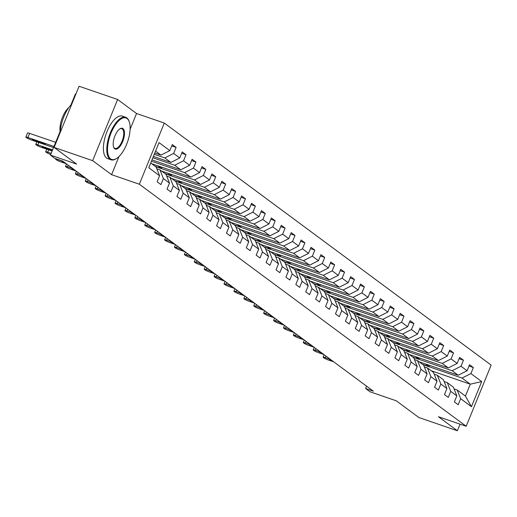 <?xml version="1.0" encoding="UTF-8"?>
<svg xmlns="http://www.w3.org/2000/svg" width="517" height="517" viewBox="0 0 517 517"><rect width="100%" height="100%" fill="white"/><g stroke="black" fill="none" stroke-linecap="round" stroke-linejoin="round"><path stroke-width="0.78" d="M75.876 94.1L75.417 93.939L70.9 105.022M117.617 99.49L79.075 86.249L54.117 147.416L92.653 160.664L111.582 174.681L139.332 184.214L164.29 123.046L136.546 113.507L117.617 99.49L92.653 160.664M139.332 184.214L466.185 426.267L491.15 365.099L164.29 123.046M466.185 426.267L438.442 416.734L457.371 430.751L460.059 424.16M457.371 430.751L418.828 417.51L396.281 400.811L370.075 391.802L365.629 388.513L373.332 391.162L62.609 161.052L54.905 158.402L50.459 155.113L76.665 164.115L54.117 147.416M150.712 163.01L156.108 167.01L159.579 175.741L157.116 181.777L160.923 184.601L163.385 178.565L169.486 183.083L167.023 189.112L170.836 191.936L173.298 185.9L179.393 190.418L176.93 196.454L180.743 199.271L183.205 193.242L189.3 197.752L186.837 203.788L190.65 206.613L193.112 200.577L199.213 205.094L196.751 211.13L200.557 213.948L203.019 207.918L209.12 212.429L206.658 218.465L210.471 221.289L212.933 215.253L219.027 219.77L216.565 225.806L220.378 228.624L222.84 222.594L228.934 227.105L226.472 233.141L230.285 235.965L232.747 229.929L238.848 234.447L236.385 240.476L240.192 243.3L242.654 237.264L248.755 241.782L246.292 247.817L250.105 250.642L252.567 244.606L258.662 249.123L256.199 255.152L260.012 257.977L262.474 251.941L268.575 256.458L266.106 262.494L269.919 265.318L272.381 259.282L278.482 263.799L276.02 269.829L279.826 272.653L282.288 266.617L288.389 271.134L285.927 277.17L289.74 279.988L292.202 273.958L298.296 278.469L295.834 284.505L299.647 287.329L302.109 281.293L308.21 285.811L305.741 291.846L309.554 294.664L312.016 288.635L318.117 293.145L315.654 299.181L319.461 302.006L321.923 295.97L328.024 300.487L325.561 306.523L329.374 309.34L331.836 303.311L337.931 307.822L335.468 313.858L339.281 316.682L341.743 310.646L347.844 315.163L345.375 321.193L349.188 324.017L351.65 317.981L357.751 322.498L355.289 328.534L359.095 331.358L361.564 325.322L367.658 329.84L365.196 335.869L369.009 338.693L371.471 332.657L377.565 337.174L375.103 343.21L378.916 346.035L381.378 339.999L387.479 344.516L385.01 350.545L388.823 353.369L391.285 347.334L397.386 351.851L394.923 357.887L398.73 360.704L401.198 354.675L407.293 359.186L404.83 365.222L408.643 368.046L411.105 362.01L417.2 366.527L414.737 372.563L418.55 375.381L421.012 369.351L427.113 373.862L424.651 379.898L428.457 382.722L430.919 376.686L437.02 381.203L434.558 387.239L438.364 390.057L440.833 384.028L446.927 388.538L444.465 394.574L448.278 397.399L450.74 391.363L456.834 395.88L454.372 401.909L458.185 404.733L460.647 398.697L471.446 406.698L481.702 381.565L470.296 384.183L462.036 378.063L422.984 364.647M159.579 175.741L148.78 167.747L159.036 142.614L169.834 150.615L172.297 144.579L176.103 147.403L171.754 145.904M481.702 381.565L470.903 373.571L473.365 367.535L469.552 364.718L467.09 370.747L460.996 366.236L463.458 360.2L459.645 357.376L457.183 363.412L451.082 358.895L453.545 352.859L449.738 350.041L447.276 356.071L441.175 351.56L443.638 345.524L439.825 342.7L437.363 348.736L431.268 344.219L433.731 338.183L429.918 335.365L427.456 341.401L421.361 336.884L423.824 330.848L420.011 328.024L417.549 334.06L411.448 329.542L413.91 323.513L410.104 320.689L407.642 326.725L401.541 322.207L404.003 316.171L400.19 313.347L397.728 319.383L391.634 314.866L394.096 308.836L390.283 306.012L387.821 312.048L381.727 307.531L384.189 301.495L380.376 298.671L377.914 304.707L371.813 300.19L374.276 294.16L370.469 291.336L368.007 297.372L361.906 292.855L364.369 286.819L360.556 284.001L358.094 290.031L351.999 285.52L354.462 279.484L350.649 276.66L348.187 282.696L342.092 278.178L344.555 272.142L340.742 269.325L338.28 275.354L332.179 270.843L334.641 264.807L330.835 261.983L328.373 268.019L322.272 263.502L324.734 257.466L320.921 254.648L318.459 260.684L312.365 256.167L314.827 250.131L311.014 247.307L308.552 253.343L302.458 248.826L304.92 242.796L301.107 239.972L298.645 246.008L292.544 241.491L295.007 235.455L291.2 232.631L288.738 238.667L282.637 234.149L285.1 228.12L281.287 225.296L278.825 231.332L272.73 226.814L275.193 220.778L271.38 217.954L268.918 223.99L262.823 219.473L265.286 213.443L261.473 210.619L259.011 216.655L252.91 212.138L255.372 206.102L251.566 203.284L249.104 209.314L243.003 204.803L245.465 198.767L241.652 195.943L239.19 201.979L233.096 197.462L235.558 191.426L231.745 188.608L229.283 194.638L223.189 190.127L225.651 184.091L221.838 181.267L219.376 187.303L213.275 182.785L215.738 176.749L211.931 173.932L209.469 179.968L203.368 175.45L205.831 169.414L202.018 166.59L199.556 172.626L193.461 168.109L195.924 162.079L192.111 159.255L189.649 165.291L183.554 160.774L186.017 154.738L182.204 151.914L179.742 157.95L173.641 153.433L176.103 147.403M169.486 183.083L166.015 174.345L159.921 169.834L156.806 168.762M154.26 154.318L164.781 157.931L170.875 162.448L153.394 156.438M159.921 169.834L163.385 178.565M173.641 153.433L164.781 157.931M179.742 157.95L170.875 162.448M179.393 190.418L175.929 181.687L169.828 177.169L166.713 176.097M152.851 157.763L174.688 165.266L180.782 169.783L151.985 159.889L151.513 161.046M169.828 177.169L173.298 185.9M183.554 160.774L174.688 165.266M189.649 165.291L180.782 169.783M189.3 197.752L185.836 189.022L179.735 184.511L176.62 183.438M151.442 161.214L184.595 172.607L190.695 177.118L151.643 163.702M179.735 184.511L183.205 193.242M193.461 168.109L184.595 172.607M199.556 172.626L190.695 177.118M199.213 205.094L195.743 196.363L189.649 191.846L186.534 190.773M155.449 166.526L194.502 179.942L200.602 184.459L161.55 171.037M189.649 191.846L193.112 200.577M203.368 175.45L194.502 179.942M209.469 179.968L200.602 184.459M209.12 212.429L205.65 203.698L199.556 199.181L196.441 198.114M165.362 173.861L204.415 187.283L210.509 191.794L171.457 178.378M199.556 199.181L203.019 207.918M213.275 182.785L204.415 187.283M219.376 187.303L210.509 191.794M219.027 219.77L215.563 211.039L209.463 206.522L206.348 205.449M175.269 181.202L214.322 194.618L220.416 199.135L181.364 185.713M209.463 206.522L212.933 215.253M223.189 190.127L214.322 194.618M229.283 194.638L220.416 199.135M228.934 227.105L225.47 218.374L219.37 213.857L216.255 212.791M185.176 188.537L224.229 201.96L230.33 206.47L191.277 193.054M219.37 213.857L222.84 222.594M233.096 197.462L224.229 201.96M239.19 201.979L230.33 206.47M238.848 234.447L235.377 225.716L229.283 221.198L226.168 220.126M195.083 195.872L234.136 209.295L240.237 213.812L201.184 200.389M229.283 221.198L232.747 229.929M243.003 204.803L234.136 209.295M249.104 209.314L240.237 213.812M248.755 241.782L245.284 233.051L239.19 228.533L236.075 227.467M204.997 203.213L244.05 216.629L250.144 221.147L211.091 207.731M239.19 228.533L242.654 237.264M252.91 212.138L244.05 216.629M259.011 216.655L250.144 221.147M258.662 249.123L255.198 240.392L249.097 235.875L245.982 234.802M214.904 210.548L253.957 223.971L260.051 228.488L220.998 215.066M249.097 235.875L252.567 244.606M262.823 219.473L253.957 223.971M268.918 223.99L260.051 228.488M268.575 256.458L265.105 247.727L259.004 243.21L255.889 242.143M224.811 217.89L263.864 231.306L269.964 235.823L230.912 222.407M259.004 243.21L262.474 251.941M272.73 226.814L263.864 231.306M278.825 231.332L269.964 235.823M278.482 263.799L275.012 255.062L268.918 250.551L265.803 249.478M234.718 225.225L273.771 238.647L279.871 243.164L240.819 229.742M268.918 250.551L272.381 259.282M282.637 234.149L273.771 238.647M288.738 238.667L279.871 243.164M288.389 271.134L284.919 262.403L278.825 257.886L275.71 256.813M244.631 232.566L283.684 245.982L289.779 250.499L250.726 237.077M278.825 257.886L282.288 266.617M292.544 241.491L283.684 245.982M298.645 246.008L289.779 250.499M298.296 278.469L294.832 269.738L288.732 265.227L285.617 264.155M254.538 239.901L293.591 253.324L299.686 257.834L260.639 244.418M288.732 265.227L292.202 273.958M302.458 248.826L293.591 253.324M308.552 253.343L299.686 257.834M308.21 285.811L304.739 277.08L298.639 272.562L295.524 271.49M264.445 247.242L303.498 260.658L309.599 265.176L270.546 251.753M298.639 272.562L302.109 281.293M312.365 256.167L303.498 260.658M318.459 260.684L309.599 265.176M318.117 293.145L314.646 284.415L308.552 279.897L305.437 278.831M274.353 254.577L313.405 268L319.506 272.511L280.453 259.095M308.552 279.897L312.016 288.635M322.272 263.502L313.405 268M328.373 268.019L319.506 272.511M328.024 300.487L324.553 291.756L318.459 287.239L315.344 286.166M284.266 261.919L323.319 275.335L329.413 279.852L290.36 266.429M318.459 287.239L321.923 295.97M332.179 270.843L323.319 275.335M338.28 275.354L329.413 279.852M337.931 307.822L334.467 299.091L328.366 294.574L325.251 293.507M294.173 269.254L333.226 282.676L339.32 287.187L300.274 273.771M328.366 294.574L331.836 303.311M342.092 278.178L333.226 282.676M348.187 282.696L339.32 287.187M347.844 315.163L344.374 306.432L338.273 301.915L335.158 300.842M304.08 276.589L343.133 290.011L349.233 294.528L310.181 281.106M338.273 301.915L341.743 310.646M351.999 285.52L343.133 290.011M358.094 290.031L349.233 294.528M357.751 322.498L354.281 313.767L348.187 309.25L345.072 308.184M313.987 283.93L353.04 297.346L359.141 301.863L320.088 288.447M348.187 309.25L351.65 317.981M361.906 292.855L353.04 297.346M368.007 297.372L359.141 301.863M367.658 329.84L364.188 321.109L358.094 316.591L354.979 315.519M323.9 291.265L362.953 304.687L369.048 309.205L329.995 295.782M358.094 316.591L361.564 325.322M371.813 300.19L362.953 304.687M377.914 304.707L369.048 309.205M377.565 337.174L374.101 328.444L368.001 323.926L364.886 322.86M333.808 298.606L372.86 312.022L378.955 316.54L339.908 303.124M368.001 323.926L371.471 332.657M381.727 307.531L372.86 312.022M387.821 312.048L378.955 316.54M387.479 344.516L384.008 335.779L377.908 331.268L374.793 330.195M343.715 305.941L382.767 319.364L388.868 323.881L349.815 310.458M377.908 331.268L381.378 339.999M391.634 314.866L382.767 319.364M397.728 319.383L388.868 323.881M397.386 351.851L393.915 343.12L387.821 338.603L384.706 337.53M353.622 313.283L392.674 326.699L398.775 331.216L359.722 317.793M387.821 338.603L391.285 347.334M401.541 322.207L392.674 326.699M407.642 326.725L398.775 331.216M407.293 359.186L403.822 350.455L397.728 345.944L394.613 344.871M363.535 320.618L402.588 334.04L408.682 338.551L369.629 325.135M397.728 345.944L401.198 354.675M411.448 329.542L402.588 334.04M417.549 334.06L408.682 338.551M417.2 366.527L413.736 357.796L407.635 353.279L404.52 352.206M373.442 327.959L412.495 341.375L418.589 345.892L379.543 332.47M407.635 353.279L411.105 362.01M421.361 336.884L412.495 341.375M427.456 341.401L418.589 345.892M427.113 373.862L423.643 365.131L417.542 360.614L414.427 359.548M383.349 335.294L422.402 348.716L428.503 353.227L389.45 339.811M417.542 360.614L421.012 369.351M431.268 344.219L422.402 348.716M437.363 348.736L428.503 353.227M437.02 381.203L433.55 372.473L427.456 367.955L424.341 366.883M393.263 342.635L432.309 356.051L438.41 360.569L399.357 347.146M427.456 367.955L430.919 376.686M441.175 351.56L432.309 356.051M447.276 356.071L438.41 360.569M446.927 388.538L443.463 379.808L437.363 375.29L434.248 374.224M403.17 349.97L442.222 363.393L448.317 367.904L409.264 354.488M437.363 375.29L440.833 384.028M451.082 358.895L442.222 363.393M457.183 363.412L448.317 367.904M456.834 395.88L453.37 387.149L447.27 382.632L444.155 381.559M413.077 357.305L452.129 370.728L458.224 375.245L419.177 361.822M447.27 382.632L450.74 391.363M460.996 366.236L452.129 370.728M467.09 370.747L458.224 375.245M471.446 406.698L465.436 396.087L457.177 389.967L454.062 388.9M431.243 370.76L470.296 384.183L465.436 396.087M457.177 389.967L460.647 398.697M470.903 373.571L462.036 378.063M60.069 131.551L50.459 155.113M366.585 386.16L365.629 388.513M154.803 152.987L160.968 155.106L155.565 151.106M169.834 150.615L160.968 155.106M473.365 367.535L469.009 366.042M429.433 365.351L428.961 366.508L422.512 364.291M428.961 366.508L425.627 364.039M419.526 358.01L419.054 359.173L412.605 356.956M419.054 359.173L415.72 356.704M463.458 360.2L459.102 358.701M409.619 350.675L409.141 351.838L402.691 349.621M409.141 351.838L405.806 349.363M453.545 352.859L449.195 351.366M399.712 343.333L399.234 344.496L392.784 342.28M399.234 344.496L395.899 342.028M443.638 345.524L439.288 344.031M389.799 335.998L389.327 337.162L382.877 334.945M389.327 337.162L385.992 334.686M433.731 338.183L429.375 336.69M379.892 328.663L379.42 329.82L372.97 327.604M379.42 329.82L376.079 327.351M423.824 330.848L419.468 329.355M369.985 321.322L369.506 322.485L363.057 320.269M369.506 322.485L366.172 320.01M413.91 323.513L409.561 322.013M360.078 313.987L359.599 315.144L353.15 312.927M359.599 315.144L356.265 312.675M404.003 316.171L399.654 314.679M350.164 306.646L349.692 307.809L343.243 305.592M349.692 307.809L346.358 305.34M394.096 308.836L389.74 307.337M340.257 299.311L339.785 300.467L333.329 298.251M339.785 300.467L336.444 297.999M384.189 301.495L379.833 300.002M330.35 291.969L329.872 293.133L323.422 290.916M329.872 293.133L326.537 290.664M374.276 294.16L369.926 292.661M320.443 284.634L319.965 285.791L313.515 283.575M319.965 285.791L316.63 283.322M364.369 286.819L360.019 285.326M310.53 277.293L310.058 278.456L303.608 276.24M310.058 278.456L306.723 275.988M354.462 279.484L350.106 277.984M300.623 269.958L300.151 271.121L293.695 268.905M300.151 271.121L296.81 268.646M344.555 272.142L340.199 270.649M290.716 262.617L290.237 263.78L283.788 261.563M290.237 263.78L286.903 261.311M334.641 264.807L330.292 263.315M280.809 255.282L280.33 256.445L273.881 254.228M280.33 256.445L276.996 253.97M324.734 257.466L320.385 255.973M270.895 247.947L270.423 249.104L263.974 246.887M270.423 249.104L267.089 246.635M314.827 250.131L310.471 248.638M260.988 240.605L260.516 241.769L254.06 239.552M260.516 241.769L257.175 239.293M304.92 242.796L300.564 241.297M251.081 233.27L250.603 234.427L244.153 232.211M250.603 234.427L247.268 231.959M295.007 235.455L290.657 233.962M241.174 225.929L240.696 227.092L234.246 224.876M240.696 227.092L237.361 224.624M285.1 228.12L280.75 226.62M231.261 218.594L230.789 219.751L224.339 217.534M230.789 219.751L227.454 217.282M275.193 220.778L270.837 219.286M221.354 211.253L220.882 212.416L214.426 210.199M220.882 212.416L217.541 209.947M265.286 213.443L260.93 211.944M211.447 203.918L210.968 205.075L204.519 202.858M210.968 205.075L207.634 202.606M255.372 206.102L251.023 204.609M201.533 196.576L201.061 197.74L194.612 195.523M201.061 197.74L197.727 195.271M245.465 198.767L241.116 197.268M191.626 189.241L191.154 190.405L184.705 188.188M191.154 190.405L187.82 187.93M235.558 191.426L231.202 189.933M181.719 181.9L181.247 183.063L174.791 180.847M181.247 183.063L177.906 180.595M225.651 184.091L221.295 182.598M171.812 174.565L171.334 175.728L164.884 173.512M171.334 175.728L167.999 173.253M215.738 176.749L211.388 175.257M161.899 167.23L161.427 168.387L154.977 166.17M161.427 168.387L158.092 165.918M205.831 169.414L201.481 167.922M195.924 162.079L191.568 160.58M186.017 154.738L181.661 153.245M111.582 174.681L118.975 156.561M130.11 129.282L136.546 113.507M333.756 361.855L328.347 359.994A3.6 0.433 -157.8 0 1 323.991 357.99L323.358 357.518A3.6 0.433 -157.8 0 1 323.112 357.221A3.6 0.433 -157.8 0 1 325.167 357.641L330.583 359.502M333.187 361.428A2.876 0.343 22.2 0 1 329.646 359.638A2.876 0.343 22.2 0 1 331.158 359.922M110.599 158.861A21.94 9.274 109 0 0 116.616 158.454A21.94 9.274 109 0 0 127.602 141.703A21.94 9.274 109 0 0 129.231 121.741A21.94 9.274 109 0 0 127.066 118.522A21.94 9.274 109 0 0 111.084 132.953A21.94 9.274 109 0 0 110.599 158.861M116.357 158.609A22.483 9.506 -71 0 1 116.099 158.784A22.483 9.506 -71 0 1 111.065 159.798A22.483 9.506 -71 0 1 109.94 159.197A22.483 9.506 -71 0 1 109.888 134.039A22.483 9.506 -71 0 1 125.676 117.269A22.483 9.506 -71 0 1 126.807 117.87A22.483 9.506 -71 0 1 129.024 121.165A22.483 9.506 -71 0 1 129.127 121.456M114.716 148.773A10.973 4.64 -71 0 1 113.637 147.164A10.973 4.64 -71 0 1 114.444 137.186A10.973 4.64 -71 0 1 119.944 128.811A10.973 4.64 -71 0 1 122.949 128.604A10.973 4.64 -71 0 1 122.71 141.561A10.973 4.64 -71 0 1 114.716 148.773M113.533 146.867A10.43 4.407 109 0 0 114.457 148.12A10.43 4.407 109 0 0 114.981 148.398A10.43 4.407 109 0 0 122.309 140.618A10.43 4.407 109 0 0 122.283 128.946A10.43 4.407 109 0 0 121.76 128.668A10.43 4.407 109 0 0 119.679 128.985M111.065 159.798L107.672 158.629A22.483 9.506 -71 0 1 106.547 158.034A22.483 9.506 -71 0 1 106.496 132.875A22.483 9.506 -71 0 1 122.283 116.105L125.676 117.269M60.224 132.449A16.189 6.844 -71 0 1 68.864 107.504M60.256 132.365A22.483 9.506 -71 0 1 71.785 104.117M323.849 354.513L318.44 352.652A3.6 0.433 -157.8 0 1 314.084 350.655L313.451 350.183A3.6 0.433 -157.8 0 1 313.199 349.886A3.6 0.433 -157.8 0 1 315.26 350.3L320.676 352.161M323.274 354.087A2.876 0.343 22.2 0 1 319.732 352.297A2.876 0.343 22.2 0 1 321.244 352.588M313.942 347.178L308.526 345.317A3.6 0.433 -157.8 0 1 304.177 343.314L303.537 342.849A3.6 0.433 -157.8 0 1 303.292 342.545A3.6 0.433 -157.8 0 1 305.353 342.965L310.762 344.826M313.367 346.752A2.876 0.343 22.2 0 1 309.825 344.962A2.876 0.343 22.2 0 1 311.337 345.246M304.035 339.837L298.619 337.976A3.6 0.433 -157.8 0 1 294.263 335.979L293.63 335.507A3.6 0.433 -157.8 0 1 293.385 335.21A3.6 0.433 -157.8 0 1 295.446 335.623L300.855 337.485M303.46 339.411A2.876 0.343 22.2 0 1 299.918 337.62A2.876 0.343 22.2 0 1 301.43 337.911M294.121 332.502L288.712 330.641A3.6 0.433 -157.8 0 1 284.356 328.638L283.723 328.172A3.6 0.433 -157.8 0 1 283.478 327.868A3.6 0.433 -157.8 0 1 285.533 328.289L290.948 330.15M293.553 332.076A2.876 0.343 22.2 0 1 290.011 330.285A2.876 0.343 22.2 0 1 291.523 330.57M284.214 325.161L278.805 323.299A3.6 0.433 -157.8 0 1 274.449 321.303L273.816 320.831A3.6 0.433 -157.8 0 1 273.564 320.534A3.6 0.433 -157.8 0 1 275.626 320.954L281.041 322.808M283.639 324.741A2.876 0.343 22.2 0 1 280.098 322.944A2.876 0.343 22.2 0 1 281.61 323.235M274.307 317.826L268.892 315.965A3.6 0.433 -157.8 0 1 264.542 313.961L263.903 313.496A3.6 0.433 -157.8 0 1 263.657 313.192A3.6 0.433 -157.8 0 1 265.719 313.612L271.128 315.473M273.732 317.399A2.876 0.343 22.2 0 1 270.191 315.609A2.876 0.343 22.2 0 1 271.703 315.9M264.4 310.484L258.985 308.63A3.6 0.433 -157.8 0 1 254.629 306.626L253.996 306.154A3.6 0.433 -157.8 0 1 253.75 305.857A3.6 0.433 -157.8 0 1 255.812 306.277L261.221 308.132M263.825 310.064A2.876 0.343 22.2 0 1 260.284 308.268A2.876 0.343 22.2 0 1 261.796 308.559M254.487 303.149L249.078 301.288A3.6 0.433 -157.8 0 1 244.722 299.291L244.089 298.82A3.6 0.433 -157.8 0 1 243.843 298.516A3.6 0.433 -157.8 0 1 245.898 298.936L251.314 300.797M253.918 302.723A2.876 0.343 22.2 0 1 250.377 300.933A2.876 0.343 22.2 0 1 251.889 301.224M244.58 295.808L239.171 293.953A3.6 0.433 -157.8 0 1 234.815 291.95L234.182 291.478A3.6 0.433 -157.8 0 1 233.93 291.181A3.6 0.433 -157.8 0 1 235.991 291.601L241.407 293.462M244.005 295.388A2.876 0.343 22.2 0 1 240.463 293.591A2.876 0.343 22.2 0 1 241.975 293.882M234.673 288.473L229.257 286.612A3.6 0.433 -157.8 0 1 224.908 284.615L224.268 284.143A3.6 0.433 -157.8 0 1 224.023 283.839A3.6 0.433 -157.8 0 1 226.084 284.26L231.493 286.121M234.098 288.047A2.876 0.343 22.2 0 1 230.556 286.256A2.876 0.343 22.2 0 1 232.068 286.547M224.766 281.138L219.35 279.277A3.6 0.433 -157.8 0 1 214.994 277.274L214.361 276.802A3.6 0.433 -157.8 0 1 214.116 276.505A3.6 0.433 -157.8 0 1 216.177 276.925L221.586 278.786M224.191 280.712A2.876 0.343 22.2 0 1 220.649 278.922A2.876 0.343 22.2 0 1 222.161 279.206M214.852 273.797L209.443 271.936A3.6 0.433 -157.8 0 1 205.087 269.939L204.454 269.467A3.6 0.433 -157.8 0 1 204.209 269.17A3.6 0.433 -157.8 0 1 206.264 269.583L211.679 271.444M214.284 273.37A2.876 0.343 22.2 0 1 210.742 271.58A2.876 0.343 22.2 0 1 212.254 271.871M204.945 266.462L199.536 264.601A3.6 0.433 -157.8 0 1 195.18 262.597L194.547 262.132A3.6 0.433 -157.8 0 1 194.295 261.828A3.6 0.433 -157.8 0 1 196.357 262.248L201.772 264.109M204.37 266.035A2.876 0.343 22.2 0 1 200.829 264.245A2.876 0.343 22.2 0 1 202.341 264.53M195.038 259.12L189.623 257.259A3.6 0.433 -157.8 0 1 185.273 255.262L184.634 254.791A3.6 0.433 -157.8 0 1 184.388 254.493A3.6 0.433 -157.8 0 1 186.45 254.907L191.859 256.768M194.463 258.694A2.876 0.343 22.2 0 1 190.922 256.904A2.876 0.343 22.2 0 1 192.434 257.195M185.131 251.785L179.716 249.924A3.6 0.433 -157.8 0 1 175.36 247.921L174.727 247.456A3.6 0.433 -157.8 0 1 174.481 247.152A3.6 0.433 -157.8 0 1 176.543 247.572L181.952 249.433M184.556 251.359A2.876 0.343 22.2 0 1 181.015 249.569A2.876 0.343 22.2 0 1 182.527 249.853M175.218 244.444L169.809 242.583A3.6 0.433 -157.8 0 1 165.453 240.586L164.82 240.114A3.6 0.433 -157.8 0 1 164.574 239.817A3.6 0.433 -157.8 0 1 166.629 240.237L172.045 242.092M174.649 244.024A2.876 0.343 22.2 0 1 171.108 242.227A2.876 0.343 22.2 0 1 172.62 242.518M165.311 237.109L159.902 235.248A3.6 0.433 -157.8 0 1 155.546 233.245L154.913 232.779A3.6 0.433 -157.8 0 1 154.661 232.476A3.6 0.433 -157.8 0 1 156.722 232.896L162.138 234.757M164.736 236.683A2.876 0.343 22.2 0 1 161.194 234.892A2.876 0.343 22.2 0 1 162.706 235.183M155.404 229.768L149.988 227.913A3.6 0.433 -157.8 0 1 145.639 225.91L144.999 225.438A3.6 0.433 -157.8 0 1 144.754 225.141A3.6 0.433 -157.8 0 1 146.815 225.561L152.224 227.415M154.829 229.348A2.876 0.343 22.2 0 1 151.287 227.551A2.876 0.343 22.2 0 1 152.799 227.842M145.497 222.433L140.081 220.572A3.6 0.433 -157.8 0 1 135.725 218.575L135.092 218.103A3.6 0.433 -157.8 0 1 134.847 217.799A3.6 0.433 -157.8 0 1 136.908 218.219L142.317 220.08M144.922 222.006A2.876 0.343 22.2 0 1 141.38 220.216A2.876 0.343 22.2 0 1 142.892 220.507M135.583 215.091L130.174 213.237A3.6 0.433 -157.8 0 1 125.818 211.233L125.185 210.762A3.6 0.433 -157.8 0 1 124.94 210.464A3.6 0.433 -157.8 0 1 126.995 210.884L132.41 212.745M135.015 214.671A2.876 0.343 22.2 0 1 131.467 212.875A2.876 0.343 22.2 0 1 132.985 213.166M125.676 207.756L120.267 205.895A3.6 0.433 -157.8 0 1 115.911 203.898L115.278 203.427A3.6 0.433 -157.8 0 1 115.026 203.123A3.6 0.433 -157.8 0 1 117.088 203.543L122.503 205.404M125.101 207.33A2.876 0.343 22.2 0 1 121.56 205.54A2.876 0.343 22.2 0 1 123.072 205.831M115.769 200.422L110.354 198.56A3.6 0.433 -157.8 0 1 106.004 196.557L105.365 196.085A3.6 0.433 -157.8 0 1 105.119 195.788A3.6 0.433 -157.8 0 1 107.181 196.208L112.59 198.069M115.194 199.995A2.876 0.343 22.2 0 1 111.653 198.205A2.876 0.343 22.2 0 1 113.165 198.489M105.862 193.08L100.447 191.219A3.6 0.433 -157.8 0 1 96.091 189.222L95.458 188.75A3.6 0.433 -157.8 0 1 95.212 188.453A3.6 0.433 -157.8 0 1 97.274 188.867L102.683 190.728M105.287 192.654A2.876 0.343 22.2 0 1 101.746 190.863A2.876 0.343 22.2 0 1 103.258 191.154M95.949 185.745L90.54 183.884A3.6 0.433 -157.8 0 1 86.184 181.881L85.551 181.415A3.6 0.433 -157.8 0 1 85.305 181.112A3.6 0.433 -157.8 0 1 87.36 181.532L92.776 183.393M95.38 185.319A2.876 0.343 22.2 0 1 91.832 183.529A2.876 0.343 22.2 0 1 93.351 183.813M86.042 178.404L80.626 176.543A3.6 0.433 -157.8 0 1 76.277 174.546L75.644 174.074A3.6 0.433 -157.8 0 1 75.392 173.777A3.6 0.433 -157.8 0 1 77.453 174.19L82.869 176.051M85.467 177.977A2.876 0.343 22.2 0 1 81.925 176.187A2.876 0.343 22.2 0 1 83.437 176.478M76.135 171.069L70.719 169.208A3.6 0.433 -157.8 0 1 66.37 167.204L65.73 166.739A3.6 0.433 -157.8 0 1 65.485 166.435A3.6 0.433 -157.8 0 1 67.546 166.855L72.955 168.716M75.56 170.642A2.876 0.343 22.2 0 1 72.018 168.852A2.876 0.343 22.2 0 1 73.53 169.137M66.228 163.727L60.812 161.866A3.6 0.433 -157.8 0 1 56.456 159.869L55.823 159.398A3.6 0.433 -157.8 0 1 55.578 159.1A3.6 0.433 -157.8 0 1 57.639 159.52L63.048 161.375M65.653 163.307A2.876 0.343 22.2 0 1 62.111 161.511A2.876 0.343 22.2 0 1 63.623 161.802M51.17 153.362L47.726 152.179A3.6 0.433 -157.8 0 0 45.67 151.759A3.6 0.433 -157.8 0 0 45.916 152.063L46.549 152.528A3.6 0.433 -157.8 0 0 50.718 154.467M52.127 151.016L40.992 147.196A3.6 0.433 -157.8 0 1 36.642 145.193L36.009 144.721A3.6 0.433 -157.8 0 1 35.757 144.424A3.6 0.433 -157.8 0 1 37.819 144.844L52.579 149.911M52.204 150.822L45.974 148.676A2.876 0.343 22.2 0 1 42.291 146.834A2.876 0.343 22.2 0 1 43.939 147.171L51.338 149.717A2.876 0.343 22.2 0 1 52.482 150.143M53.535 147.571L31.085 139.855A3.6 0.433 -157.8 0 1 26.735 137.858L26.096 137.386A3.6 0.433 -157.8 0 1 25.85 137.083A3.6 0.433 -157.8 0 1 27.912 137.503L53.988 146.466M55.674 142.33L29.598 133.373L27.912 137.503M36.067 141.341A2.876 0.343 22.2 0 1 32.384 139.5A2.876 0.343 22.2 0 1 34.032 139.836L41.431 142.375A2.876 0.343 22.2 0 1 45.115 144.217A2.876 0.343 22.2 0 1 43.46 143.881L36.067 141.341L36.352 140.63M25.85 137.083L27.537 132.953A3.6 0.433 22.2 0 1 29.598 133.373M325.846 355.987L325.167 357.641M315.932 348.652L315.26 350.3M306.025 341.317L305.353 342.965M296.118 333.976L295.446 335.623M286.211 326.641L285.533 328.289M276.298 319.299L275.626 320.954M266.391 311.964L265.719 313.612M256.484 304.623L255.812 306.277M246.577 297.288L245.898 298.936M236.663 289.947L235.991 291.601M226.756 282.612L226.084 284.26M216.849 275.27L216.177 276.925M206.942 267.935L206.264 269.583M197.029 260.6L196.357 262.248M187.122 253.259L186.45 254.907M177.215 245.924L176.543 247.572M167.308 238.583L166.629 240.237M157.394 231.248L156.722 232.896M147.487 223.906L146.815 225.561M137.58 216.571L136.908 218.219M127.673 209.23L126.995 210.884M117.76 201.895L117.088 203.543M107.853 194.554L107.181 196.208M97.946 187.219L97.274 188.867M88.039 179.884L87.36 181.532M78.125 172.542L77.453 174.19M68.218 165.207L67.546 166.855M48.682 149.833L47.726 152.179M38.775 142.498L37.819 144.844M45.974 148.676L46.259 147.972M43.46 143.881L43.699 143.299M324.127 354.72L323.112 357.221M129.231 121.741L129.024 121.165M116.616 158.454L116.099 158.784M314.22 347.385L313.199 349.886M304.313 340.044L303.292 342.545M294.406 332.709L293.385 335.21M284.492 325.367L283.478 327.868M274.585 318.033L273.564 320.534M264.678 310.691L263.657 313.192M254.771 303.356L253.75 305.857M244.858 296.021L243.843 298.516M234.951 288.68L233.93 291.181M225.044 281.345L224.023 283.839M215.137 274.004L214.116 276.505M205.223 266.669L204.209 269.17M195.316 259.327L194.295 261.828M185.409 251.992L184.388 254.493M175.502 244.651L174.481 247.152M165.589 237.316L164.574 239.817M155.682 229.975L154.661 232.476M145.775 222.64L144.754 225.141M135.868 215.305L134.847 217.799M125.954 207.963L124.94 210.464M116.047 200.628L115.026 203.123M106.14 193.287L105.119 195.788M96.233 185.952L95.212 188.453M86.32 178.611L85.305 181.112M76.413 171.276L75.392 173.777M66.506 163.934L65.485 166.435M55.739 158.693L55.578 159.1M46.73 149.161L45.67 151.759M36.817 141.826L35.757 144.424"/></g></svg>
